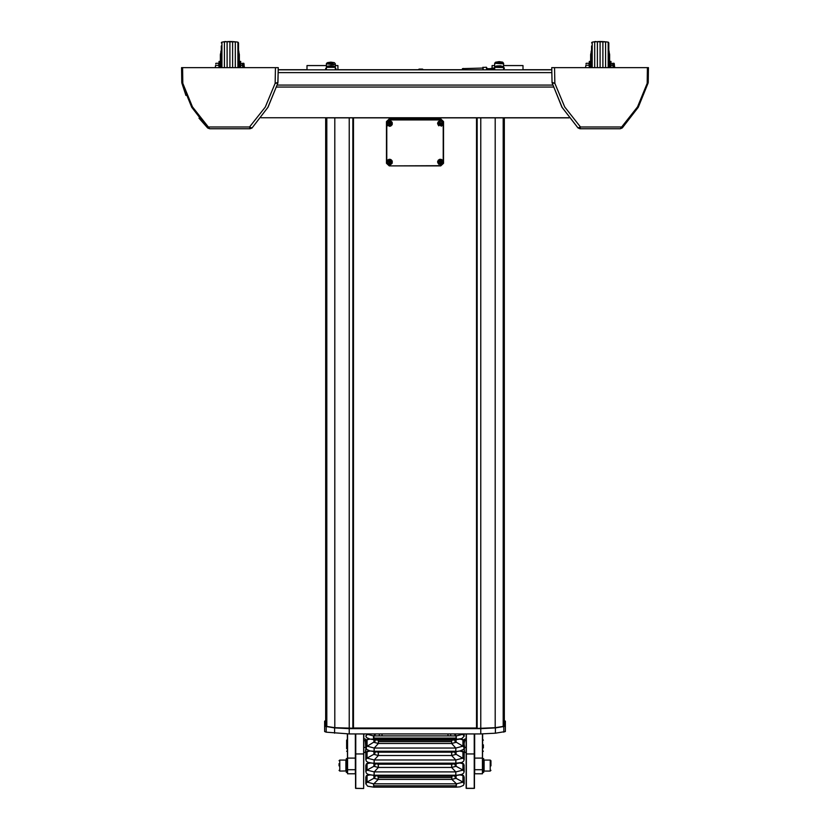 <?xml version="1.0" encoding="UTF-8"?>
<svg xmlns="http://www.w3.org/2000/svg" width="830" height="830" viewBox="0 0 830 830"><rect width="100%" height="100%" fill="white"/><g stroke="black" fill="none" stroke-linecap="round" stroke-linejoin="round"><path stroke-width="1.25" d="M647.39 67.603L554.565 67.603L554.845 83.291L564.722 107.008L580.523 126.938L621.722 126.938L637.502 106.873L647.182 83.291L647.39 67.603L648.489 67.603L647.39 67.603M622.251 127.965L621.722 126.938L620.321 128.743L622.251 127.965L638.28 107.278L648.147 83.031L638.291 107.257L622.251 127.965L620.321 128.743L579.952 128.743L580.523 126.938L578.033 127.965L562.066 107.392L552.126 83.031L554.845 83.291L552.043 82.398L551.784 67.603L552.054 82.72L561.92 107.132L578.033 127.965L579.952 128.743L578.033 127.965M199.034 118.213L207.749 127.996L191.72 107.309L181.853 83.062L191.709 107.288L207.749 127.996L209.679 128.785L250.048 128.785L249.477 126.969L208.278 126.969L192.498 106.914L182.818 83.322L182.61 67.635L275.436 67.635L275.155 83.322L265.278 107.049L249.477 126.969L251.967 127.996L267.934 107.423L277.874 83.062L268.007 107.309L251.967 127.996L250.048 128.785L251.967 127.996M219.037 67.635L219.037 61.451L220.241 61.451L219.037 61.451M219.037 66.13L220.241 66.13L220.241 67.635M239.476 67.635L239.476 66.13L240.679 66.13L240.679 67.635M215.603 65.311L215.261 67.635M240.679 61.451L239.476 61.451L240.679 61.451L240.679 66.13M220.241 66.13L220.241 61.451M239.476 61.451L239.476 66.13M242.744 67.635L242.744 63.858L240.679 63.329M221.309 45.951L221.278 55.61M224.37 67.635L224.37 41.832L229.858 41.531L229.858 67.635M227.109 67.635L227.109 41.604M232.608 67.635L232.608 41.604L229.858 41.531M235.357 67.635L235.357 41.832L232.608 41.604M589.321 67.603L589.321 61.42L590.524 61.42L589.321 61.42M589.321 66.089L590.524 66.089L590.524 67.603M609.76 67.603L609.76 66.089L610.963 66.089L610.963 67.603M585.887 65.28L585.544 67.603M610.963 61.42L609.76 61.42L610.963 61.42L610.963 66.089M590.524 66.089L590.524 61.42M609.76 61.42L609.76 66.089M613.017 67.603L613.017 63.827L610.963 63.298M591.583 45.92L591.583 67.603L591.583 45.92M594.643 67.603L594.643 41.791L600.142 41.5L600.142 67.603M597.393 67.603L597.393 41.573M602.891 67.603L602.891 41.573L600.142 41.5M605.63 67.603L605.63 41.791L602.891 41.573M609.625 62.001L609.625 54.552L608.764 50.495M591.551 50.474L590.659 54.552L590.659 62.001M606.678 41.936L595.577 41.718M595.577 41.5L593.606 41.936M614.74 67.603L614.397 65.28M614.397 67.603L614.086 63.298L612.716 63.298L612.716 65.28L610.963 65.28M239.341 62.043L239.341 54.583L238.48 50.526M221.278 50.506L220.375 54.583L220.375 62.043M236.394 41.967L225.304 41.749M225.304 41.531L223.322 41.967M244.456 67.635L244.113 65.311M244.113 67.635L243.813 63.329L242.433 63.329L242.433 65.311L240.679 65.311M347.542 733.917L347.542 773.788L347.334 733.907M355.572 733.938L355.375 773.788L355.375 733.938M474.625 733.938L474.625 773.788L482.458 773.788L482.458 733.917M474.625 773.788L474.428 733.938M482.666 733.907L482.458 773.788M363.82 733.938L363.613 788.355L363.613 733.938M355.78 733.938L355.78 788.355L363.613 788.5L355.572 788.303L355.572 769.742L347.334 769.742M466.387 733.938L466.387 788.355L474.221 788.355L474.221 733.938M482.666 769.742L474.428 769.742L474.428 788.303L466.18 788.303L466.18 733.938M464.115 749.936L464.676 752.52L464.115 748.048M367.41 733.938L365.854 735.888L366.455 737.517L370.056 739.084L367.078 739.779L367.078 746.16L374.216 747.986L374.143 751.264L378.283 752.188L451.717 752.188L459.996 750.953L463.524 749.345L464.136 747.903L464.115 739.437L466.18 738.721M363.82 740.578L365.325 740.578L365.885 739.437L366.455 749.324L370.004 750.953L378.283 752.188L378.304 755.466L373.957 754.346L375.17 752.686L374.828 751.835M365.885 748.048L365.325 752.52L365.885 749.998L365.325 740.578M339.086 765.841L339.086 763.642M490.914 765.893L490.914 760.716L490.914 765.893M483.693 758.662L483.693 772.398L483.693 758.662L482.666 758.662M346.307 772.398L346.307 758.662L346.307 772.398L347.334 772.398M346.307 758.713L347.334 758.662M483.351 744.79L483.351 747.903M346.65 748.65L346.65 740.121L346.65 748.65M221.901 67.635L221.901 42.164L221.309 42.849M237.888 67.635L237.888 42.174L238.48 42.859L238.48 67.635M220.448 67.635L220.656 61.835M220.241 62.043L220.313 67.635M239.071 67.635L239.071 61.835L239.268 67.635M239.413 67.635L239.476 62.043M592.184 67.603L592.184 42.133L591.583 42.818M608.172 67.603L608.172 42.143L608.764 42.828L608.764 67.603M590.732 67.603L591.583 55.537M590.524 62.011L590.587 67.603M609.345 67.603L609.345 61.804L609.552 67.603M609.687 67.603L609.76 62.011M609.127 56.284L609.127 51.004M591.157 51.004L591.157 56.284M238.843 56.326L238.843 51.035M220.873 51.035L220.873 56.326M345.892 770.977L345.954 760.104M339.781 760.083L339.781 770.977M484.108 771.029L490.219 771.029L490.219 760.031L484.108 760.031L484.046 770.956M504.298 68.382L503.25 66.608L500.376 65.767L496.465 65.985L494.721 67.24M335.289 67.251L334.376 66.255L330.859 65.715L327.342 66.244L326.377 67.375L326.408 63.599L327.342 62.686L330.838 62.157L334.365 62.686L335.31 63.827L333.774 64.699L326.377 63.827M369.962 774.888L367.068 775.531L367.068 782.099L374.361 778.063L374.776 775.77M454.861 776.652L456.085 778.312L462.933 782.099L462.933 775.531L460.038 774.888M455.172 763.808L454.83 764.648L456.044 766.318L462.922 770.084L464.136 771.765L462.922 770.084L462.922 763.704L459.727 762.967M365.885 783.416L367.068 782.099L373.51 783.831L373.811 787.141L367.742 786.238L365.854 783.862M503.623 63.288L502.669 62.157L499.152 61.628L495.5 62.229L494.69 63.288L503.115 63.827L503.623 63.288L503.592 67.51L494.69 67.375L494.69 63.288M370.273 762.967L367.078 763.704L367.078 770.084L373.957 766.318L375.17 764.648L374.828 763.808M455.172 751.835L454.83 752.675L456.044 754.346L451.696 755.466L378.304 755.466M455.079 741.522L462.922 746.139L462.922 739.758L461.605 738.679M370.273 750.994L367.078 751.752L367.078 758.132L374.206 759.958L374.143 763.237L378.407 764.171L378.407 767.439L374.206 771.931L367.078 770.105L365.864 771.724L366.455 773.27L368.084 774.369L378.262 776.133L378.262 779.412L373.811 783.842L456.189 783.842L456.189 787.141L460.028 786.871L463.441 785.429L464.115 783.416L462.933 782.099L464.146 783.966M373.957 751.669L373.957 754.314L367.078 758.112L365.864 759.792L366.455 761.297L368.084 762.397L378.283 764.171L378.304 767.439L373.957 766.318L375.17 764.648M366.113 746.938L374.984 741.408M461.459 762.563L463.545 763.818L464.136 765.364L461.439 762.563M464.126 759.564L463.524 761.317L461.781 762.448L455.857 763.237L374.206 763.237M461.667 774.463L463.607 775.677L464.146 777.222L461.636 774.473M463.607 752.229L461.428 750.59L463.545 751.866L464.136 753.422L463.078 751.845M454.871 776.486L456.085 778.312L451.842 779.412L378.262 779.412M454.84 764.482L456.044 766.287L451.696 767.439L378.304 767.439M454.84 752.509L456.044 754.346M375.865 733.938L373.542 735.878L456.064 735.878L456.064 738.026L373.936 738.026L373.936 739.354L378.407 740.236L378.407 743.514L373.925 742.352L375.139 740.713L374.818 739.883M455.182 739.883L454.861 740.713L456.075 742.352L451.603 743.514L378.407 743.514L374.216 747.986L455.784 747.986L451.593 743.514L451.593 740.236L456.064 739.354L370.056 739.084M368.562 762.563L365.864 765.353L365.864 771.765M378.407 764.171L451.593 764.171L451.593 767.439L455.795 771.931L374.206 771.931L374.143 775.21L378.262 776.133L451.738 776.133L461.781 774.421L463.524 773.29L464.136 771.765M368.562 750.59L365.864 753.381L365.864 759.751L365.864 753.381M367.026 739.8L366.269 740.35M464.115 741.232L463.036 739.831L459.945 739.084M456.064 735.878L456.5 739.354L461.822 738.607L464.126 736.252L462.59 733.938M455.224 775.77L454.861 776.621M368.364 774.473L365.854 777.036L366.414 775.656L368.333 774.463M367.078 763.704L365.864 765.322L366.445 763.828L368.541 762.563M367.078 751.731L365.864 753.35L366.445 751.856L368.541 750.59M365.885 741.149L368.364 738.669M461.636 738.669L464.115 741.149M417.853 69.834L418.714 69.409M422.833 69.409L423.684 69.834M277.957 82.429L278.216 67.635L277.874 83.062L275.155 83.322L277.957 82.429L277.874 83.062M367.088 775.448L365.843 777.16L365.843 783.748M367.078 770.084L365.864 771.713L365.864 765.353M476.482 117.86L476.482 728.232L477.167 728.408L495.178 727.692L504.308 726.25L504.308 117.86L569.069 117.86L326.698 117.86M353.725 117.86L352.688 117.86M477.312 117.86L476.275 117.86M504.308 117.86L503.302 117.86M278.175 69.772L306.976 69.772M337.883 69.772L417.926 69.772M423.622 69.772L462.414 69.772M490.572 69.772L492.117 69.772M523.025 69.772L551.826 69.772M278.175 69.834L551.826 69.834M554.565 67.603L551.784 67.603L554.565 67.603M275.436 67.635L278.216 67.635L275.436 67.635M181.511 67.635L182.61 67.635L181.511 67.635L181.77 82.429L182.818 83.322L181.853 83.062L185.91 95.409M648.489 67.603L648.23 82.398L647.182 83.291L648.23 82.398L648.147 83.031M552.043 82.398L552.126 83.031L552.043 82.398M181.853 83.062L181.77 82.429L181.853 83.062M207.749 127.996L208.278 126.969L209.679 128.785L207.749 127.996M325.692 721.197L325.692 117.86L325.692 726.25L334.822 727.692L353.518 728.232L353.518 117.86L353.518 727.993L476.482 727.993M243.304 67.635L242.744 66.742M215.665 63.92L215.914 63.329L218.736 63.329L219.037 67.292M242.692 63.92L242.433 63.329M242.433 65.311L242.744 67.292M215.914 65.311L218.736 65.311M220.448 62.385L220.656 67.635L220.656 57.467L221.309 55.569M613.588 67.603L613.017 66.701M585.939 63.889L586.188 63.298L589.01 63.298L589.321 67.261M612.965 63.889L612.716 63.298M612.716 65.28L613.017 67.261M586.188 65.28L589.01 65.28M591.551 45.951L591.551 55.579M613.017 66.379L613.785 67.603M589.321 63.827L589.321 63.298M614.397 64.284L614.086 63.298L614.086 65.28L613.017 65.28M614.086 65.28L614.397 67.261M242.744 66.41L243.501 67.635M219.037 63.858L219.037 63.329M244.113 64.325L243.813 63.329L243.813 65.311L242.744 65.311M243.813 65.311L244.113 67.292M389.239 165.907L386.49 163.261L386.49 121.585L389.239 118.929L440.761 118.929L443.511 121.585L443.511 163.261L440.761 165.907L389.239 165.907L440.761 165.668L443.168 163.344L443.168 122.207L440.761 119.883L389.239 119.883L386.832 122.207L386.832 163.344L389.239 165.668M386.832 122.207L389.239 119.458L440.761 119.458L443.168 122.207M464.676 752.52L466.18 752.52M464.115 749.998L464.676 747.467L466.18 747.467M464.676 747.467L464.115 744.022L464.676 740.578L466.18 740.578M464.676 740.578L464.24 739.219M365.76 739.219L363.82 738.721M363.82 752.52L365.325 752.52M363.82 747.467L365.325 747.467M449.881 733.938L448.812 733.938M381.188 733.938L380.119 733.938M456.064 738.026L456.5 739.354M456.189 785.792L373.811 785.792L373.811 787.141L456.189 787.13L373.811 787.141M378.407 741.564L451.593 741.564M459.996 774.898L451.738 776.133L451.738 779.412M378.262 777.461L451.738 777.461M451.831 776.133L451.842 779.412L456.49 783.831L456.189 787.13M455.795 775.21L455.795 771.931L455.857 775.21L374.206 775.21M451.593 764.171L455.857 763.237L455.867 759.958L462.922 758.132L462.922 751.793L459.602 751.015M378.407 752.188L378.407 755.466L374.206 759.958L455.795 759.958L451.593 755.466L451.593 752.188M455.784 751.264L455.784 747.986L455.857 751.264L374.216 751.264M461.625 733.938L462.58 734.291L456.459 735.878L454.135 733.938M464.126 736.252L462.59 734.187M456.044 751.669L456.044 754.314L463.887 758.89M367.41 734.187L368.375 733.938M451.603 743.514L451.613 740.236L459.955 739.074M365.874 736.252L367.42 734.291L373.542 735.878L373.5 739.354M370.045 739.074L378.387 740.236L378.397 743.514M373.925 739.738L373.925 742.352L374.807 741.698M374.133 747.986L374.143 751.264L370.024 750.953M368.396 738.679L367.078 739.758M455.867 747.986L462.922 746.139L463.887 746.938M451.696 755.466L451.717 752.188L454.467 751.959M455.795 763.237L455.867 759.958M451.696 767.439L451.717 764.171L454.467 763.932M374.133 759.958L374.143 763.237L370.024 762.926M455.867 771.931L462.922 770.105M374.133 771.931L374.143 775.21L370.004 774.898M456.49 783.831L462.912 782.171M373.51 783.831L373.811 785.792M378.169 776.133L378.158 779.412L373.915 778.312L375.139 776.621M373.977 778.27L374.724 777.731M455.276 777.731L456.023 778.27M374.029 766.256L374.755 765.737M455.255 765.737L455.971 766.256M373.957 754.346L375.17 752.654M374.029 754.283L374.755 753.764M455.245 753.764L455.971 754.283M454.882 740.495L454.965 741.283M455.203 741.709L456.075 742.352L456.075 739.738M366.912 775.604L366.31 776.04M367.088 782.171L365.854 783.966M464.146 777.119L462.912 775.448M463.69 776.04L463.088 775.604M367.036 763.745L366.258 764.306M366.113 770.873L365.874 771.537M464.126 765.467L462.922 763.704M464.115 765.54L464.126 771.599M463.742 764.306L462.964 763.745M367.036 751.773L366.258 752.333M366.113 758.9L365.874 759.564M367.078 758.132L365.864 759.792M464.126 753.474L462.912 751.731M462.922 758.132L464.136 759.792M367.078 746.16L365.864 747.83M464.115 741.18L462.922 739.758M463.731 740.35L462.974 739.8M462.922 746.16L464.136 747.83M373.936 735.878L373.936 738.026M325.692 720.648L324.665 721.197L324.665 726.25L334.583 727.858L349.274 728.636L480.726 728.636L480.726 733.938L495.417 733.16L505.335 731.552L505.335 721.197L505.335 726.509M480.726 728.636L495.417 727.858L505.335 726.25M505.335 721.197L504.308 720.648M324.665 721.197L324.665 726.509M324.665 726.25L324.665 731.552L326.159 732.185L349.274 733.938L480.726 733.938M349.274 728.636L349.274 733.938M335.984 68.911L335.31 68.589M326.377 69.533L325.702 68.558M335.31 69.129L335.31 69.668M326.377 68.35L325.702 68.382L326.138 69.544M335.984 68.558L335.31 67.936M326.377 67.801L326.034 68.361M504.298 68.029L503.623 68.06M494.69 69.004L494.016 68.029M503.623 68.6L503.623 69.129M494.69 67.801L494.016 67.853L494.452 69.014M494.69 67.272L494.348 67.832M328.597 62.956L329.043 63.568L333.1 63.36L330.392 62.551L328.597 62.956M330.392 63.682L330.392 62.551M332.643 63.464L332.643 62.758M501.341 66.473L499.432 66.099L496.963 66.96L501.061 67.085L501.341 66.473M499.432 67.261L499.432 66.099M497.243 67.012L497.243 66.348M501.528 62.603L497.876 62.105L496.776 62.655L500.428 63.153L501.528 62.603M500.251 63.153L500.251 62.084M497.876 63.101L497.876 62.105M332.768 66.348L328.67 66.473L331.108 67.323L333.027 66.96L332.768 66.348L332.768 67.012M330.589 67.272L330.589 66.099M391.791 121.854L391.77 123.11M392.237 123.037L392.144 124.676L390.608 126.17M391.926 123.556L392.144 122.477M387.371 125.029L386.832 123.701M388.025 125.838L387.475 125.195M386.832 123.452L386.925 122.767M387.735 122.581L387.371 122.124M387.34 121.906L388.762 121.18L387.838 121.388M388.71 120.931L390.463 121.19L389.426 120.796M390.401 120.91L391.822 122.176L391.065 121.211M391.138 122.3L391.822 122.176M442.629 121.854L442.608 123.11M443.075 123.037L442.981 124.676L441.446 126.17L438.012 124.064L439.392 121.958L442.826 124.064L441.446 126.17L442.826 123.587M442.764 123.556L442.981 122.477M438.209 125.029L437.669 123.701M438.863 125.838L438.313 125.195M437.669 123.452L437.763 122.767M438.572 122.581L438.209 122.124M438.178 121.906L439.599 121.18L438.676 121.388M439.537 120.931L441.29 121.19L440.253 120.796M441.238 120.91L442.66 122.176L441.902 121.211M441.975 122.3L442.66 122.176M391.791 160.346L391.77 161.591M392.237 161.528L392.144 163.168L390.608 164.662M391.926 162.047L392.144 160.958M387.371 163.51L386.832 162.192M388.025 164.33L387.475 163.686M386.832 161.933L386.925 161.259M387.735 161.072L387.371 160.615M387.34 160.387L387.838 159.879M388.71 159.412L390.463 159.682L389.426 159.277M390.401 159.391L391.822 160.657L391.065 159.692M391.138 160.781L391.822 160.657M442.629 160.346L442.608 161.591M443.075 161.528L442.981 163.168L441.446 164.662M442.764 162.047L442.981 160.958M438.209 163.51L437.669 162.192M438.863 164.33L438.313 163.686M437.669 161.933L437.763 161.259M438.572 161.072L438.209 160.615M438.178 160.387L438.676 159.879M439.537 159.412L441.29 159.682L440.253 159.277M441.238 159.391L442.66 160.657L441.902 159.692M441.975 160.781L442.66 160.657M390.276 121.398L391.138 121.844M391.511 122.228L391.926 123.089M391.988 123.587L389.581 126.388L387.174 124.064L389.581 121.74L391.988 124.064L389.581 126.399L387.174 124.064L387.32 122.83M390.442 123.639L388.72 123.639L389.581 125.081L390.442 123.639L389.581 125.081M387.558 122.363L388.253 121.688M388.751 121.439L389.581 121.294M388.72 123.639L389.581 124.718M439.589 121.439L440.564 121.305M441.104 121.398L441.975 121.844M442.338 122.228L442.753 123.089M440.989 123.328L439.993 123.255L439.848 124.905L440.844 124.988L440.989 123.328M441.436 126.17L438.012 124.064L438.157 122.83M438.396 122.363L439.091 121.688M439.537 123.898L440.844 124.625L441.301 123.981M390.276 159.879L391.138 160.335M391.511 160.719L391.926 161.57M391.988 162.068L389.581 164.869L387.174 162.556L389.581 160.232L391.988 162.556L389.581 164.88L387.174 162.556L387.32 161.31M390.442 162.13L388.72 162.13L389.581 163.562L390.442 162.13L389.581 163.562M387.558 160.854L388.253 160.169M388.751 159.931L389.581 159.785M388.72 162.13L389.581 163.209M441.104 159.879L441.975 160.335M442.338 160.719L442.753 161.57M442.826 162.068L440.419 164.869L438.012 162.556L440.419 160.232L442.826 162.556L440.419 164.88L438.012 162.556L438.157 161.31M441.28 162.13L439.558 162.13L440.419 163.562L441.28 162.13L440.419 163.562M438.396 160.854L439.091 160.169M439.589 159.931L440.419 159.785M439.558 162.13L440.419 163.209M494.69 65.622L492.117 65.622L492.117 68.257M523.025 69.834L523.025 65.622L503.623 65.622M335.31 65.622L337.883 65.622L337.883 69.834M306.976 69.834L306.976 65.622L326.377 65.622M490.582 69.834L490.416 68.548L494.006 67.936L494.006 68.465M483.174 69.834L482.738 68.07M488.071 69.834L486.37 67.199L482.904 67.417M486.681 69.834L486.39 67.209M483.288 69.834L482.987 67.272M494.69 69.782L490.551 69.336M494.69 69.253L490.509 68.807M464.25 68.589L482.894 68.07L483.112 69.834M463.524 68.527L462.435 68.683L464.447 69.16L463.555 69.834M462.414 69.834L462.435 68.683M419.057 69.046L422.491 69.046L419.057 69.046M422.553 69.108L421.837 69.834M419.7 69.834L418.714 69.834M553.257 87.077L276.753 87.077M261.025 117.767L568.996 117.767M551.877 72.584L278.123 72.584M277.345 85.034L552.666 85.034M503.208 726.727L503.208 117.86M495.178 727.692L495.178 117.86M480.809 728.408L480.809 117.86M477.167 728.408L477.167 117.86M326.792 726.727L326.792 117.86M334.822 727.692L334.822 117.86M349.191 728.408L349.191 117.86M352.833 728.408L352.833 117.86M440.761 119.883L440.761 118.929M389.239 119.883L389.239 118.929M355.572 758.07L347.334 758.07M474.428 758.07L482.666 758.07M363.82 753.993L355.572 753.993M474.428 753.993L466.18 753.993M378.407 740.236L451.593 740.236M456.044 763.642L456.044 766.287M456.085 775.614L456.085 778.291M373.915 778.291L373.915 775.614M373.957 766.287L373.957 763.642M495.417 727.858L495.417 733.16M503.841 726.883L503.841 732.185M326.159 726.883L326.159 732.185M334.583 727.858L334.583 733.16M333.318 63.9L328.369 62.416L333.318 63.9M495.406 66.597L502.907 66.836L495.406 66.597M495.801 62.177L502.503 63.08L495.801 62.177M335.31 69.834L335.31 67.375L326.377 67.375L326.377 69.834M327.093 66.825L334.604 66.608L327.093 66.825M389.581 126.243L389.581 122L389.581 126.243M441.353 126.036L439.485 122.197L441.353 126.036M389.581 164.724L389.581 160.481L389.581 164.724M440.419 164.724L440.419 160.481L440.419 164.724M423.508 69.834L422.833 69.44M418.714 69.44L418.04 69.834M238.48 55.662L239.071 63.785M221.901 42.164L224.37 41.832M237.888 42.174L235.357 41.832M220.656 63.785L220.656 67.635M608.764 55.631L609.345 63.754M592.184 42.133L594.643 41.791M608.172 42.143L605.63 41.791M590.929 63.754L590.929 67.603M355.375 773.788L347.542 773.788M379.279 735.878L379.279 733.938M382.028 735.878L382.028 733.938M447.972 735.878L447.972 733.938M450.721 735.878L450.721 733.938M345.892 760.031L339.781 760.031L339.086 760.716M345.954 770.956L339.781 771.029L339.086 770.333M490.219 771.029L490.914 770.333M490.219 760.031L490.914 760.716M483.693 772.398L482.666 772.398M459.996 750.953L454.415 751.97M459.996 762.926L454.415 763.942M464.146 777.171L464.146 783.665M464.126 771.537L463.887 770.873M464.126 753.422L464.126 759.626M464.146 733.938L464.146 735.826M482.666 739.437L483.351 740.121M482.666 751.804L483.351 751.119M347.334 751.804L346.65 751.119M347.334 739.437L346.65 740.121M325.692 68.465L325.692 68.994M335.994 68.465L335.994 68.994M504.308 67.936L504.308 68.465M335.31 67.375L335.31 63.827M494.69 69.834L494.69 67.375M503.623 69.834L503.623 67.375M490.437 68.631L487.936 68.693"/></g></svg>
